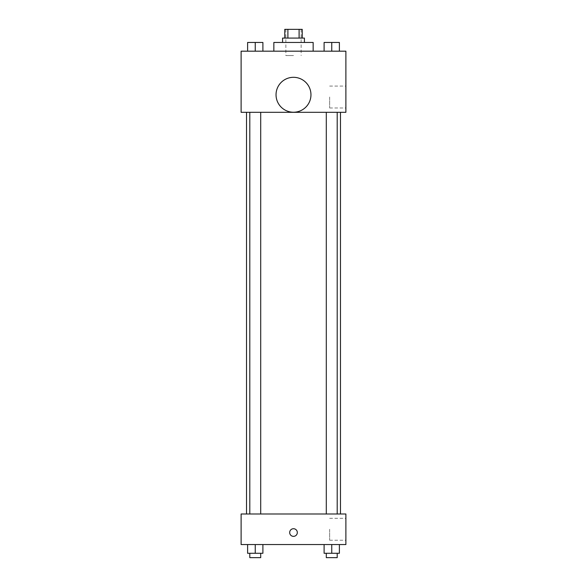 <?xml version="1.0" encoding="UTF-8"?>
<svg xmlns="http://www.w3.org/2000/svg" width="587" height="587" viewBox="0 0 587 587"><rect width="100%" height="100%" fill="white"/><g stroke="black" fill="none" stroke-linecap="round" stroke-linejoin="round"><path stroke-width="0.44" stroke-dasharray="2.94 2.2" d="M293.5 55.545L285.862 55.545L293.5 55.545M293.5 29.35L285.862 29.35L293.5 29.35M299.099 38.082L299.099 29.35L302.232 29.35L302.232 38.082L287.901 38.082L302.232 38.082M299.099 29.35L284.768 29.35L284.768 38.082L287.901 38.082L284.768 38.082M304.418 38.082L282.582 38.082M282.582 42.447L304.418 42.447L282.582 42.447M287.901 38.082L287.901 29.35M273.85 42.447L313.15 42.447M293.5 51.179L273.85 51.179L293.5 51.179M247.611 51.179L262.895 51.179L247.611 51.179L262.895 51.179L247.611 51.179L262.895 51.179L255.25 51.179L255.25 42.447L247.611 42.447L260.709 42.447L247.611 42.447L247.611 51.179L255.25 51.179L247.611 51.179L247.611 42.447L247.611 51.179L262.895 51.179L255.25 51.179L255.25 42.447L262.895 42.447L249.798 42.447L262.895 42.447L262.895 51.179L262.895 42.447M324.105 51.179L339.389 51.179L324.105 51.179L339.389 51.179L324.105 51.179L339.389 51.179L331.75 51.179L331.75 42.447L324.105 42.447L337.202 42.447L324.105 42.447L324.105 51.179L331.75 51.179L324.105 51.179L324.105 42.447L324.105 51.179L339.389 51.179L331.75 51.179L331.75 42.447L339.389 42.447L326.291 42.447L339.389 42.447L339.389 51.179L339.389 42.447M345.89 51.179L241.11 51.179L241.11 112.308L345.89 112.308L345.89 51.179M241.11 93.751L241.11 97.574L241.11 93.751M293.5 112.308L246.518 112.308L293.5 112.308M331.75 112.308L326.291 112.308L331.75 112.308M255.25 112.308L260.709 112.308L255.25 112.308M345.89 97.024L345.89 107.979L345.89 97.024M293.5 77.308A17.463 17.463 0 0 0 278.377 103.503A17.463 17.463 0 0 0 308.623 103.503A17.463 17.463 0 0 0 293.5 77.308A17.463 17.463 0 0 0 278.377 103.503A17.463 17.463 0 0 0 308.623 103.503A17.463 17.463 0 0 0 293.5 77.308M293.5 112.234A17.463 17.463 0 0 1 278.377 86.04A17.463 17.463 0 0 1 308.623 86.04A17.463 17.463 0 0 1 293.5 112.234M329.652 97.024L329.652 107.979L329.652 97.024M293.5 513.992L246.518 513.992L293.5 513.992M331.75 513.992L326.291 513.992L331.75 513.992M255.25 513.992L260.709 513.992L255.25 513.992M345.89 513.992L241.11 513.992L241.11 544.553L345.89 544.553L345.89 513.992M241.11 532.541L241.11 536.364L241.11 532.541M339.389 553.284L331.75 553.284L339.389 553.284L339.389 544.553L324.105 544.553L339.389 544.553L324.105 544.553L339.389 544.553L324.105 544.553L339.389 544.553L324.105 544.553L339.389 544.553L339.389 553.284L324.105 553.284L324.105 544.553L324.105 553.284L337.202 553.284L331.75 553.284L331.75 544.553L331.75 553.284L324.105 553.284L324.105 544.553M262.895 553.284L255.25 553.284L262.895 553.284L262.895 544.553L247.611 544.553L262.895 544.553L247.611 544.553L262.895 544.553L247.611 544.553L262.895 544.553L247.611 544.553L262.895 544.553L262.895 553.284L247.611 553.284L247.611 544.553L247.611 553.284L260.709 553.284L255.25 553.284L255.25 544.553L255.25 553.284L247.611 553.284L247.611 544.553M345.89 529.269L345.89 540.223L345.89 529.269M293.5 528.726A3.823 3.823 0 0 0 290.191 534.456A3.823 3.823 0 0 0 296.809 534.456A3.823 3.823 0 0 0 293.5 528.726A3.823 3.823 0 0 0 290.191 534.456A3.823 3.823 0 0 0 296.809 534.456A3.823 3.823 0 0 0 293.5 528.726M293.5 536.364A3.823 3.823 0 0 1 290.191 530.633A3.823 3.823 0 0 1 296.809 530.633A3.823 3.823 0 0 1 293.5 536.364M329.652 529.269L329.652 540.223L329.652 529.269M326.291 553.284L326.291 557.65L337.202 557.65L326.291 557.65L337.202 557.65L337.202 553.284L326.291 553.284L337.202 553.284M331.75 553.284L331.75 544.553M249.798 553.284L249.798 557.65L260.709 557.65L249.798 557.65L260.709 557.65L260.709 553.284L249.798 553.284L260.709 553.284M255.25 553.284L255.25 544.553M326.291 42.447L337.202 42.447M331.75 51.179L331.75 42.447M249.798 42.447L260.709 42.447M255.25 51.179L255.25 42.447M285.862 29.35L285.862 55.545M301.138 29.35L301.138 55.545M329.652 107.979L345.89 107.979M329.652 86.076L345.89 86.076M260.709 513.992L260.709 112.308M249.798 513.992L249.798 112.308M337.202 513.992L337.202 112.308M326.291 513.992L326.291 112.308M329.652 540.223L345.89 540.223M329.652 518.321L345.89 518.321"/><path stroke-width="0.88" d="M287.901 38.082L287.901 29.35L284.768 29.35L284.768 38.082M287.901 29.35L302.232 29.35L302.232 38.082M299.099 38.082L299.099 29.35M282.582 42.447L282.582 38.082L304.418 38.082L304.418 42.447M313.15 51.179L313.15 42.447L273.85 42.447L273.85 51.179M241.11 51.179L345.89 51.179L345.89 112.308L241.11 112.308L241.11 51.179M293.5 112.234A17.463 17.463 0 0 1 278.377 86.04A17.463 17.463 0 0 1 308.623 86.04A17.463 17.463 0 0 1 293.5 112.234M241.11 513.992L345.89 513.992L345.89 544.553L241.11 544.553L241.11 513.992M293.5 536.364A3.823 3.823 0 0 1 290.191 530.633A3.823 3.823 0 0 1 296.809 530.633A3.823 3.823 0 0 1 293.5 536.364M324.105 544.553L324.105 553.284L339.389 553.284L339.389 544.553L339.389 553.284M331.75 553.284L331.75 544.553M337.202 553.284L337.202 557.65L326.291 557.65L326.291 553.284M247.611 544.553L247.611 553.284L262.895 553.284L262.895 544.553L262.895 553.284M255.25 553.284L255.25 544.553M260.709 553.284L260.709 557.65L249.798 557.65L249.798 553.284M324.105 51.179L324.105 42.447L339.389 42.447L339.389 51.179L339.389 42.447M331.75 51.179L331.75 42.447M337.202 42.447L326.291 42.447M247.611 51.179L247.611 42.447L262.895 42.447L262.895 51.179L262.895 42.447M255.25 51.179L255.25 42.447M260.709 42.447L249.798 42.447M340.482 513.992L340.482 112.308M246.518 513.992L246.518 112.308M326.291 112.308L326.291 513.992M337.202 112.308L337.202 513.992M260.709 513.992L260.709 112.308M249.798 513.992L249.798 112.308"/></g></svg>
